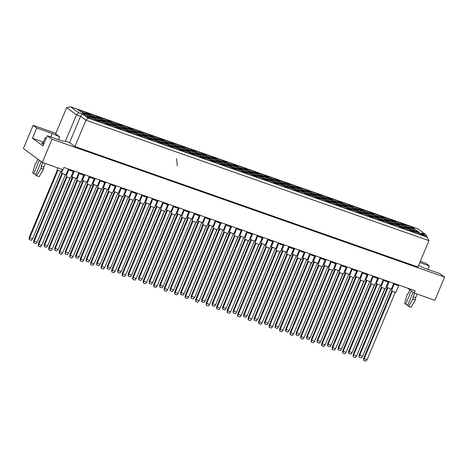 <?xml version="1.0" encoding="UTF-8"?>
<svg xmlns="http://www.w3.org/2000/svg" width="468" height="468" viewBox="0 0 468 468"><rect width="100%" height="100%" fill="white"/><g stroke="black" fill="none" stroke-linecap="round" stroke-linejoin="round"><path stroke-width="0.7" d="M55.903 133.327L33.111 125.319L23.4 148.531L42.295 162.414L62.958 169.673L63.894 167.439L415.163 290.798L414.227 293.032L434.889 300.286L444.6 277.079L439.879 273.61L424.377 268.164L418.579 265.455M43.43 142.12L32.468 138.271L36.761 128.004L33.111 125.319M42.295 162.414L52.007 139.207L444.6 277.079M32.468 138.271L42.986 145.998L47.28 135.738L52.007 139.207M47.28 135.738L62.776 141.178L65.713 141.354L65.45 141.155L76.459 114.824L66.661 107.622L55.645 133.953L59.652 136.902L52.258 133.45L36.761 128.004M427.887 269.398L429.361 265.882L419.802 262.525M429.361 265.882L425.704 263.197L420.317 261.302M407.558 288.13L414.227 293.032M65.45 141.155L69.58 142.611L74.927 146.537L417.93 266.994L428.945 240.663L85.942 120.206L80.595 116.275L76.459 114.824L78.571 112.665L82.701 114.116L88.048 118.047L426.921 237.054L421.574 233.122L425.71 234.573L417.684 228.676L70.551 106.768L78.571 112.665M74.927 146.537L85.942 120.206L88.048 118.047M58.494 139.675L59.652 136.902M69.58 142.611L80.595 116.275L82.701 114.116M50.79 136.966L52.258 133.45M44.056 143.442A6.821 0.813 22.7 0 0 41.763 143.132A6.821 0.813 22.7 0 0 43.594 144.548M415.104 232.625L412.238 230.513L420.954 233.579L423.827 235.685L415.104 232.625M77.782 109.588L86.498 112.648L89.37 114.759L80.648 111.694L77.782 109.588M82.309 112.911L91.026 115.976L93.898 118.082L85.176 115.023L82.309 112.911M86.837 116.239L95.554 119.305L98.426 121.411L89.704 118.351L86.837 116.239M88.276 113.274L96.999 116.333L99.865 118.445L91.149 115.38L88.276 113.274M92.804 116.602L101.527 119.662L104.393 121.768L95.677 118.708L92.804 116.602M97.332 119.925L106.055 122.99L108.921 125.096L100.205 122.037L97.332 119.925M98.771 116.959L107.494 120.019L110.366 122.13L101.644 119.065L98.771 116.959M103.299 120.288L112.022 123.347L114.888 125.459L106.172 122.394L103.299 120.288M107.827 123.611L116.55 126.676L119.416 128.782L110.7 125.722L107.827 123.611M109.272 120.645L117.989 123.71L120.861 125.816L112.139 122.756L109.272 120.645M113.8 123.973L122.517 127.033L125.389 129.145L116.667 126.079L113.8 123.973M118.328 127.302L127.044 130.361L129.917 132.467L121.194 129.408L118.328 127.302M119.767 124.33L128.489 127.395L131.356 129.501L122.639 126.442L119.767 124.33M124.295 127.659L133.017 130.718L135.884 132.83L127.167 129.765L124.295 127.659M128.823 130.987L137.545 134.047L140.412 136.159L131.695 133.093L128.823 130.987M130.262 128.016L138.984 131.081L141.851 133.187L133.134 130.127L130.262 128.016M134.79 131.344L143.512 134.41L146.379 136.516L137.662 133.456L134.79 131.344M139.318 134.673L148.04 137.732L150.907 139.844L142.19 136.779L139.318 134.673M140.763 131.707L149.479 134.766L152.352 136.872L143.629 133.813L140.763 131.707M145.291 135.03L154.007 138.095L156.879 140.201L148.157 137.142L145.291 135.03M149.819 138.358L158.535 141.418L161.407 143.53L152.685 140.464L149.819 138.358M151.258 135.392L159.98 138.452L162.846 140.564L154.13 137.498L151.258 135.392M155.785 138.715L164.508 141.781L167.374 143.887L158.658 140.827L155.785 138.715M160.313 142.044L169.03 145.109L171.902 147.215L163.186 144.156L160.313 142.044M161.752 139.078L170.475 142.137L173.341 144.249L164.625 141.184L161.752 139.078M166.28 142.401L175.003 145.466L177.869 147.572L169.153 144.513L166.28 142.401M170.808 145.729L179.531 148.795L182.397 150.901L173.681 147.841L170.808 145.729M172.253 142.763L180.97 145.823L183.842 147.935L175.12 144.869L172.253 142.763M176.781 146.092L185.498 149.152L188.37 151.263L179.648 148.198L176.781 146.092M181.309 149.415L190.026 152.48L192.898 154.586L184.176 151.527L181.309 149.415M182.748 146.449L191.465 149.514L194.337 151.62L185.62 148.561L182.748 146.449M187.276 149.778L195.993 152.837L198.865 154.949L190.148 151.884L187.276 149.778M191.804 153.1L200.52 156.166L203.393 158.272L194.67 155.212L191.804 153.1M193.243 150.134L201.965 153.2L204.832 155.306L196.115 152.246L193.243 150.134M197.771 153.463L206.493 156.523L209.36 158.634L200.643 155.569L197.771 153.463M202.299 156.792L211.021 159.851L213.888 161.963L205.171 158.898L202.299 156.792M203.744 153.82L212.46 156.885L215.333 158.991L206.61 155.932L203.744 153.82M208.272 157.149L216.988 160.208L219.861 162.32L211.138 159.26L208.272 157.149M212.8 160.477L221.516 163.537L224.388 165.649L215.666 162.583L212.8 160.477M214.239 157.505L222.955 160.571L225.828 162.677L217.105 159.617L214.239 157.505M218.767 160.834L227.483 163.899L230.355 166.005L221.633 162.946L218.767 160.834M223.294 164.163L232.011 167.222L234.883 169.334L226.161 166.269L223.294 164.163M224.734 161.197L233.456 164.256L236.322 166.368L227.606 163.303L224.734 161.197M229.261 164.52L237.984 167.585L240.85 169.691L232.134 166.631L229.261 164.52M233.789 167.848L242.512 170.908L245.378 173.02L236.662 169.96L233.789 167.848M235.234 164.882L243.951 167.942L246.823 170.054L238.101 166.988L235.234 164.882M239.762 168.205L248.479 171.27L251.351 173.376L242.629 170.317L239.762 168.205M244.29 171.534L253.007 174.599L255.879 176.705L247.157 173.646L244.29 171.534M245.729 168.568L254.446 171.627L257.318 173.739L248.596 170.674L245.729 168.568M250.257 171.896L258.974 174.956L261.846 177.068L253.124 174.002L250.257 171.896M254.785 175.219L263.502 178.285L266.374 180.391L257.652 177.331L254.785 175.219M256.224 172.253L264.946 175.313L267.813 177.425L259.096 174.359L256.224 172.253M260.752 175.582L269.474 178.641L272.341 180.753L263.624 177.688L260.752 175.582M265.28 178.905L274.002 181.97L276.869 184.076L268.152 181.017L265.28 178.905M266.725 175.939L275.441 179.004L278.314 181.11L269.591 178.051L266.725 175.939M271.247 179.267L279.969 182.327L282.842 184.439L274.119 181.373L271.247 179.267M275.775 182.596L284.497 185.656L287.37 187.767L278.647 184.702L275.775 182.596M277.22 179.624L285.936 182.69L288.809 184.796L280.086 181.736L277.22 179.624M281.748 182.953L290.464 186.012L293.337 188.124L284.614 185.059L281.748 182.953M286.276 186.282L294.992 189.341L297.864 191.453L289.142 188.388L286.276 186.282M287.715 183.31L296.437 186.375L299.304 188.481L290.587 185.422L287.715 183.31M292.243 186.638L300.965 189.704L303.831 191.81L295.115 188.75L292.243 186.638M296.77 189.967L305.493 193.027L308.359 195.138L299.643 192.073L296.77 189.967M298.21 187.001L306.932 190.061L309.804 192.167L301.082 189.107L298.21 187.001M302.737 190.324L311.46 193.389L314.332 195.495L305.61 192.436L302.737 190.324M307.265 193.653L315.988 196.712L318.86 198.824L310.138 195.759L307.265 193.653M308.71 190.687L317.427 193.746L320.299 195.858L311.577 192.793L308.71 190.687M313.238 194.009L321.955 197.075L324.827 199.181L316.105 196.121L313.238 194.009M317.766 197.338L326.483 200.403L329.355 202.509L320.633 199.45L317.766 197.338M319.205 194.372L327.928 197.432L330.794 199.543L322.078 196.478L319.205 194.372M323.733 197.701L332.455 200.76L335.322 202.866L326.605 199.807L323.733 197.701M328.261 201.024L336.983 204.089L339.85 206.195L331.133 203.135L328.261 201.024M329.7 198.058L338.422 201.117L341.295 203.229L332.572 200.164L329.7 198.058M334.228 201.386L342.95 204.446L345.823 206.558L337.1 203.492L334.228 201.386M338.756 204.709L347.478 207.774L350.351 209.88L341.628 206.821L338.756 204.709M340.201 201.743L348.917 204.809L351.79 206.914L343.067 203.855L340.201 201.743M344.729 205.072L353.445 208.131L356.318 210.243L347.595 207.178L344.729 205.072M349.257 208.4L357.973 211.46L360.846 213.566L352.123 210.506L349.257 208.4M350.696 205.429L359.418 208.494L362.285 210.6L353.568 207.54L350.696 205.429M355.224 208.757L363.946 211.817L366.813 213.929L358.096 210.863L355.224 208.757M359.752 212.086L368.474 215.145L371.34 217.257L362.624 214.192L359.752 212.086M361.191 209.114L369.913 212.179L372.785 214.285L364.063 211.226L361.191 209.114M365.719 212.443L374.441 215.508L377.313 217.614L368.591 214.555L365.719 212.443M370.246 215.771L378.969 218.831L381.841 220.943L373.119 217.877L370.246 215.771M371.691 212.8L380.408 215.865L383.28 217.971L374.558 214.911L371.691 212.8M376.219 216.128L384.936 219.194L387.808 221.3L379.086 218.24L376.219 216.128M380.747 219.457L389.464 222.516L392.336 224.628L383.614 221.563L380.747 219.457M382.186 216.491L390.909 219.55L393.775 221.662L385.059 218.597L382.186 216.491M386.714 219.814L395.437 222.879L398.303 224.985L389.587 221.926L386.714 219.814M391.242 223.142L399.964 226.208L402.831 228.314L394.115 225.254L391.242 223.142M392.681 220.176L401.404 223.236L404.276 225.348L395.554 222.282L392.681 220.176M397.209 223.499L405.931 226.565L408.804 228.671L400.081 225.611L397.209 223.499M401.737 226.828L410.459 229.893L413.326 231.999L404.609 228.94L401.737 226.828M403.182 223.862L411.899 226.921L414.771 229.033L406.048 225.968L403.182 223.862M407.71 227.191L416.426 230.25L419.299 232.362L410.576 229.297L407.71 227.191M420.954 233.579L420.153 234.398M416.426 230.25L415.625 231.069M411.899 226.921L411.097 227.746M410.459 229.893L409.658 230.712M405.931 226.565L405.13 227.384M401.404 223.236L400.602 224.055M399.964 226.208L399.163 227.027M395.437 222.879L394.635 223.698M390.909 219.55L390.107 220.369M389.464 222.516L388.662 223.341M384.936 219.194L384.14 220.013M380.408 215.865L379.612 216.684M378.969 218.831L378.167 219.65M374.441 215.508L373.639 216.327M369.913 212.179L369.112 212.999M368.474 215.145L367.672 215.964M363.946 211.817L363.145 212.642M359.418 208.494L358.617 209.313M357.973 211.46L357.178 212.279M353.445 208.131L352.65 208.95M348.917 204.809L348.122 205.627M347.478 207.774L346.677 208.593M342.95 204.446L342.149 205.265M338.422 201.117L337.621 201.942M336.983 204.089L336.182 204.908M332.455 200.76L331.654 201.579M327.928 197.432L327.126 198.251M326.483 200.403L325.687 201.222M321.955 197.075L321.159 197.894M317.427 193.746L316.631 194.565M315.988 196.712L315.186 197.537M311.46 193.389L310.658 194.208M306.932 190.061L306.13 190.88M305.493 193.027L304.691 193.846M300.965 189.704L300.163 190.523M296.437 186.375L295.636 187.194M294.992 189.341L294.196 190.16M290.464 186.012L289.669 186.837M285.936 182.69L285.141 183.509M284.497 185.656L283.696 186.475M279.969 182.327L279.168 183.146M275.441 179.004L274.64 179.823M274.002 181.97L273.201 182.789M269.474 178.641L268.673 179.46M264.946 175.313L264.145 176.138M263.502 178.285L262.706 179.104M258.974 174.956L258.178 175.775M254.446 171.627L253.65 172.446M253.007 174.599L252.205 175.418M248.479 171.27L247.677 172.089M243.951 167.942L243.149 168.761M242.512 170.908L241.71 171.733M237.984 167.585L237.182 168.404M233.456 164.256L232.654 165.075M232.011 167.222L231.215 168.047M227.483 163.899L226.688 164.718M222.955 160.571L222.16 161.39M221.516 163.537L220.715 164.356M216.988 160.208L216.187 161.033M212.46 156.885L211.659 157.704M211.021 159.851L210.22 160.67M206.493 156.523L205.692 157.347M201.965 153.2L201.164 154.019M200.52 156.166L199.725 156.985M195.993 152.837L195.197 153.656M191.465 149.514L190.669 150.333M190.026 152.48L189.224 153.299M185.498 149.152L184.696 149.971M177.349 166.117L176.559 158.582M180.97 145.823L180.168 146.648M179.531 148.795L178.729 149.614M175.003 145.466L174.201 146.285M170.475 142.137L169.673 142.956M169.03 145.109L168.234 145.928M164.508 141.781L163.706 142.6M159.98 138.452L159.179 139.271M158.535 141.418L157.734 142.243M154.007 138.095L153.206 138.914M149.479 134.766L148.678 135.585M148.04 137.732L147.239 138.551M143.512 134.41L142.711 135.229M138.984 131.081L138.183 131.9M137.545 134.047L136.744 134.866M133.017 130.718L132.216 131.543M128.489 127.395L127.688 128.214M127.044 130.361L126.243 131.18M122.517 127.033L121.715 127.852M117.989 123.71L117.187 124.529M116.55 126.676L115.748 127.495M112.022 123.347L111.22 124.166M107.494 120.019L106.692 120.843M106.055 122.99L105.253 123.809M101.527 119.662L100.725 120.481M96.999 116.333L96.197 117.152M95.554 119.305L94.752 120.124M91.026 115.976L90.225 116.795M86.498 112.648L85.697 113.467M428.945 240.663L426.921 237.054M425.71 234.573L427.734 238.183M70.551 106.768L66.661 107.622M388.598 281.473L386.55 285.884M357.868 352.948L384.895 288.814M357.61 353.562L358.038 353.012M393.758 283.286L391.295 289.183L386.796 287.299L389.154 281.666M387.832 288.007L359.676 355.323L362.565 356.341L390.681 289.13M387.264 287.697L359.143 354.931L359.676 355.323L359.114 357.119L359.143 354.931M362.565 356.341L361.349 357.903L359.114 357.119M398.157 285.416L398.619 285.813L395.823 292.506L391.505 290.844L394.126 283.936L394.735 283.982M398.619 285.813L394.126 283.936M392.36 291.336L364.203 358.652L367.093 359.664L395.208 292.459M391.792 291.026L363.671 358.254L364.203 358.652L363.642 360.448L363.671 358.254M367.093 359.664L365.877 361.232L363.642 360.448M398.367 284.901L398.087 285.579L395.197 284.562L394.659 284.17L394.869 283.672M395.478 283.889L395.197 284.562M378.103 277.787L376.056 282.198M347.367 349.263L374.4 285.129M347.11 349.877L347.543 349.327M383.263 279.595L380.794 285.498L376.301 283.614L378.659 277.98M377.337 284.322L349.181 351.638L352.071 352.65L380.186 285.445M376.769 284.012L348.642 351.246L349.181 351.638L348.619 353.434L348.642 351.246M352.071 352.65L350.854 354.217L348.619 353.434M387.662 281.73L388.124 282.128L385.322 288.82L381.01 287.159L383.631 280.244L384.24 280.297M388.124 282.128L383.631 280.244M381.865 287.65L353.709 354.966L356.598 355.978L384.714 288.768M381.297 287.34L353.17 354.568L353.709 354.966L353.147 356.762L353.17 354.568M356.598 355.978L355.382 357.546L353.147 356.762M387.873 281.215L387.592 281.894L384.696 280.876L384.164 280.484L384.368 279.987M384.983 280.197L384.696 280.876M367.608 274.096L365.561 278.513M336.872 345.577L363.899 281.443M336.615 346.191L337.048 345.641M346.612 266.725L344.565 271.142M315.877 338.206L342.909 274.067M315.625 338.82L316.052 338.265M325.617 259.354L323.569 263.765M294.887 330.835L321.914 266.696M294.629 331.449L295.062 330.894M304.627 251.983L302.58 256.394M273.891 323.458L300.918 259.325M273.634 324.072L274.067 323.523M372.768 275.909L370.299 281.806L365.806 279.928L368.164 274.295M366.842 280.636L338.68 347.952L341.576 348.964L369.691 281.759M366.269 280.326L338.148 347.554L338.68 347.952L338.124 349.748L338.148 347.554M341.576 348.964L340.353 350.532L338.124 349.748M351.772 268.538L349.303 274.435L344.811 272.557L347.168 266.924M345.846 273.259L317.69 340.575L320.58 341.593L348.695 274.383M345.279 272.955L317.152 340.183L317.69 340.575L317.128 342.377L317.152 340.183M320.58 341.593L319.363 343.155L317.128 342.377M330.782 261.167L328.314 267.064L323.815 265.18L326.173 259.547M324.85 265.888L296.694 333.204L299.59 334.222L327.699 267.012M324.283 265.584L296.162 332.812L296.694 333.204L296.139 335L296.162 332.812M299.59 334.222L298.368 335.784L296.139 335M309.787 253.791L307.318 259.693L302.825 257.809L305.183 252.176M303.861 258.517L275.699 325.833L278.595 326.851L306.71 259.641M303.287 258.207L275.166 325.441L275.699 325.833L275.143 327.629L275.166 325.441M278.595 326.851L277.372 328.413L275.143 327.629M377.161 278.045L377.629 278.442L374.827 285.135L370.516 283.468L373.131 276.559L373.745 276.611M377.629 278.442L373.131 276.559M371.37 283.959L343.208 351.275L346.104 352.293L374.219 285.082M370.796 283.655L342.675 350.883L343.208 351.275L342.652 353.071L342.675 350.883M346.104 352.293L344.881 353.855L342.652 353.071M377.378 277.53L377.097 278.203L374.201 277.191L373.669 276.799L373.873 276.301M374.482 276.512L374.201 277.191M356.171 270.668L356.634 271.066L353.831 277.764L349.52 276.097L352.141 269.188L352.749 269.24M356.634 271.066L352.141 269.188M350.374 276.588L322.218 343.904L325.108 344.922L353.223 277.711M349.807 276.284L321.68 343.512L322.218 343.904L321.656 345.7L321.68 343.512M325.108 344.922L323.891 346.484L321.656 345.7M356.382 270.159L356.101 270.832L353.205 269.814L352.673 269.422L352.878 268.924M353.492 269.141L353.205 269.814M335.176 263.297L335.638 263.695L332.842 270.393L328.524 268.726L331.145 261.817L331.759 261.869M335.638 263.695L331.145 261.817M329.378 269.217L301.222 336.533L304.118 337.551L332.227 270.34M328.811 268.907L300.69 336.141L301.222 336.533L300.661 338.329L300.69 336.141M304.118 337.551L302.895 339.113L300.661 338.329M335.392 262.782L335.106 263.461L332.216 262.443L331.677 262.051L331.888 261.553M332.496 261.77L332.216 262.443M314.18 255.926L314.648 256.324L311.846 263.016L307.534 261.355L310.149 254.44L310.764 254.493M314.648 256.324L310.149 254.44M308.389 261.846L280.227 329.162L283.122 330.174L311.238 262.969M307.815 261.536L279.694 328.764L280.227 329.162L279.671 330.958L279.694 328.764M283.122 330.174L281.9 331.742L279.671 330.958M314.397 255.411L314.116 256.09L311.22 255.072L310.688 254.68L310.892 254.182M311.501 254.399L311.22 255.072M357.107 270.41L355.06 274.827M326.377 341.892L353.404 277.758M326.12 342.506L326.553 341.95M336.118 263.039L334.07 267.456M305.382 334.521L332.409 270.381M305.124 335.135L305.557 334.579M315.122 255.668L313.074 260.079M284.386 327.144L311.419 263.01M284.135 327.758L284.562 327.208M294.126 248.292L292.079 252.708M263.396 319.773L290.423 255.639M263.139 320.387L263.572 319.837M362.267 272.224L359.804 278.121L355.306 276.243L357.663 270.609M356.341 276.951L328.185 344.267L331.075 345.279L359.19 278.068M355.774 276.641L327.653 343.869L328.185 344.267L327.623 346.063L327.653 343.869M331.075 345.279L329.858 346.846L327.623 346.063M341.277 264.853L338.809 270.75L334.316 268.872L336.673 263.232M335.351 269.574L307.189 336.89L310.085 337.908L338.2 270.697M334.778 269.27L306.657 336.498L307.189 336.89L306.634 338.686L306.657 336.498M310.085 337.908L308.862 339.47L306.634 338.686M320.282 257.482L317.813 263.379L313.32 261.495L315.678 255.861M314.356 262.203L286.2 329.519L289.089 330.537L317.205 263.326M313.788 261.893L285.661 329.127L286.2 329.519L285.638 331.315L285.661 329.127M289.089 330.537L287.873 332.099L285.638 331.315M299.292 250.105L296.823 256.002L292.325 254.124L294.682 248.49M293.366 254.832L265.204 322.148L268.1 323.16L296.209 255.955M292.792 254.522L264.672 321.756L265.204 322.148L264.648 323.944L264.672 321.756M268.1 323.16L266.877 324.728L264.648 323.944M366.666 274.353L367.128 274.757L364.332 281.449L360.015 279.782L362.636 272.873L363.244 272.926M367.128 274.757L362.636 272.873M360.869 280.274L332.713 347.589L335.603 348.607L363.718 281.397M360.301 279.969L332.181 347.197L332.713 347.589L332.151 349.385L332.181 347.197M335.603 348.607L334.386 350.169L332.151 349.385M366.877 273.844L366.596 274.517L363.706 273.505L363.168 273.107L363.379 272.616M363.987 272.826L363.706 273.505M345.671 266.982L346.139 267.38L343.336 274.078L339.025 272.411L341.64 265.502L342.254 265.555M346.139 267.38L341.64 265.502M339.879 272.902L311.717 340.218L314.613 341.236L342.728 274.026M339.306 272.592L311.185 339.826L311.717 340.218L311.161 342.014L311.185 339.826M314.613 341.236L313.39 342.798L311.161 342.014M345.887 266.473L345.606 267.146L342.711 266.128L342.178 265.736L342.383 265.239M342.991 265.455L342.711 266.128M324.681 259.611L325.143 260.009L322.341 266.701L318.029 265.04L320.65 258.131L321.259 258.178M325.143 260.009L320.65 258.131M318.883 265.531L290.727 332.847L293.617 333.86L321.732 266.655M318.316 265.221L290.189 332.455L290.727 332.847L290.166 334.643L290.189 332.455M293.617 333.86L292.401 335.427L290.166 334.643M324.891 259.096L324.611 259.775L321.715 258.757L321.183 258.365L321.393 257.868M322.002 258.084L321.715 258.757M303.685 252.24L304.153 252.638L301.351 259.33L297.034 257.663L299.655 250.754L300.269 250.807M304.153 252.638L299.655 250.754M297.894 258.155L269.732 325.471L272.628 326.488L300.737 259.278M297.32 257.85L269.199 325.079L269.732 325.471L269.176 327.272L269.199 325.079M272.628 326.488L271.405 328.056L269.176 327.272M303.902 251.725L303.615 252.398L300.725 251.386L300.187 250.994L300.397 250.497M301.006 250.708L300.725 251.386M411.284 290.868L405.68 304.27L404.656 303.516L407.119 294.53L408.371 293.237L409.816 289.786M405.68 304.27L407.815 305.019M414.683 293.19L413.185 296.77L413.022 298.865L408.576 306.4L407.552 305.645L413.156 292.243M408.576 306.4L411.056 307.265L415.502 299.736L413.022 298.865M413.185 296.77L415.666 297.642L415.502 299.736M417.163 294.062L415.666 297.642M42.997 143.161L45.256 137.762L46.279 138.118M45.256 137.762L46.157 138.423M39.353 160.255L33.749 173.651L32.725 172.897L35.188 163.917L36.44 162.618L37.885 159.173M33.749 173.651L35.884 174.4M42.752 162.571L41.254 166.158L41.09 168.252L36.644 175.781L35.621 175.026L41.225 161.63M36.644 175.781L39.125 176.652L43.565 169.124L41.09 168.252M41.254 166.158L43.735 167.023L43.565 169.124M45.232 163.443L43.735 167.023M283.631 244.606L281.584 249.023M252.895 316.087L279.928 251.954M252.644 316.701L253.071 316.152M262.636 237.235L260.594 241.652M231.906 308.716L258.933 244.577M231.648 309.33L232.081 308.775M241.646 229.864L239.598 234.275M210.91 301.345L237.937 237.206M210.653 301.954L211.086 301.404M288.791 246.42L286.322 252.316L281.83 250.439L284.187 244.805M282.865 251.146L254.709 318.462L257.599 319.474L285.714 252.27M282.298 250.836L254.171 318.065L254.709 318.462L254.147 320.258L254.171 318.065M257.599 319.474L256.382 321.042L254.147 320.258M267.801 239.049L265.333 244.945L260.834 243.067L263.191 237.428M261.875 243.769L233.713 311.085L236.609 312.103L264.718 244.893M261.302 243.465L233.181 310.693L233.713 311.085L233.158 312.881L233.181 310.693M236.609 312.103L235.386 313.665L233.158 312.881M246.806 231.678L244.337 237.574L239.844 235.691L242.202 230.057M240.88 236.399L212.718 303.714L215.613 304.732L243.729 237.522M240.306 236.094L212.185 303.322L212.718 303.714L212.162 305.51L212.185 303.322M215.613 304.732L214.391 306.294L212.162 305.51M293.19 248.549L293.652 248.953L290.85 255.645L286.539 253.978L289.16 247.069L289.768 247.122M293.652 248.953L289.16 247.069M287.393 254.469L259.237 321.785L262.127 322.803L290.242 255.592M286.825 254.165L258.699 321.393L259.237 321.785L258.675 323.581L258.699 321.393M262.127 322.803L260.91 324.365L258.675 323.581M293.401 248.04L293.12 248.713L290.224 247.701L289.692 247.309L289.903 246.811M290.511 247.022L290.224 247.701M272.195 241.178L272.663 241.576L269.861 248.274L265.543 246.607L268.164 239.698L268.778 239.751M272.663 241.576L268.164 239.698M266.403 247.098L238.241 314.414L241.137 315.432L269.246 248.221M265.83 246.794L237.709 314.022L238.241 314.414L237.685 316.21L237.709 314.022M241.137 315.432L239.914 316.994L237.685 316.21M272.411 240.669L272.124 241.342L269.235 240.324L268.696 239.932L268.907 239.435M269.515 239.651L269.235 240.324M251.199 233.807L251.667 234.205L248.865 240.897L244.553 239.236L247.174 232.327L247.783 232.374M251.667 234.205L247.174 232.327M245.407 239.727L217.246 307.043L220.141 308.055L248.256 240.85M244.834 239.417L216.713 306.651L217.246 307.043L216.69 308.839L216.713 306.651M220.141 308.055L218.919 309.623L216.69 308.839M251.415 233.292L251.135 233.971L248.239 232.953L247.707 232.561L247.911 232.064M248.52 232.28L248.239 232.953M273.136 240.921L271.089 245.337M242.401 312.402L269.428 248.268M242.143 313.016L242.576 312.46M252.141 233.55L250.093 237.96M221.411 305.031L248.438 240.891M221.153 305.645L221.58 305.089M231.145 226.179L229.104 230.589M200.415 297.654L227.442 233.52M200.158 298.268L200.591 297.718M278.296 242.734L275.827 248.631L271.335 246.753L273.692 241.119M272.37 247.455L244.208 314.771L247.104 315.789L275.219 248.578M271.797 247.151L243.676 314.379L244.208 314.771L243.652 316.573L243.676 314.379M247.104 315.789L245.881 317.357L243.652 316.573M257.301 235.363L254.838 241.26L250.339 239.376L252.697 233.743M251.374 240.084L223.218 307.4L226.108 308.418L254.223 241.207M250.807 239.78L222.68 307.008L223.218 307.4L222.657 309.196L222.68 307.008M226.108 308.418L224.892 309.98L222.657 309.196M236.311 227.986L233.842 233.889L229.343 232.005L231.701 226.372M230.385 232.713L202.223 300.029L205.119 301.047L233.228 233.836M229.811 232.403L201.69 299.637L202.223 300.029L201.667 301.825L201.69 299.637M205.119 301.047L203.896 302.609L201.667 301.825M282.69 244.863L283.158 245.267L280.355 251.959L276.044 250.292L278.659 243.383L279.273 243.436M283.158 245.267L278.659 243.383M276.898 250.784L248.736 318.1L251.632 319.118L279.747 251.907M276.325 250.479L248.204 317.708L248.736 318.1L248.18 319.896L248.204 317.708M251.632 319.118L250.409 320.679L248.18 319.896M282.906 244.354L282.625 245.027L279.729 244.015L279.197 243.617L279.402 243.126M280.01 243.337L279.729 244.015M261.7 237.492L262.162 237.89L259.366 244.589L255.048 242.921L257.669 236.012L258.277 236.065M262.162 237.89L257.669 236.012M255.902 243.413L227.746 310.729L230.636 311.746L258.751 244.536M255.335 243.103L227.208 310.337L227.746 310.729L227.185 312.525L227.208 310.337M230.636 311.746L229.419 313.308L227.185 312.525M261.91 236.978L261.63 237.656L258.734 236.638L258.201 236.246L258.412 235.749M259.02 235.966L258.734 236.638M240.704 230.121L241.172 230.519L238.37 237.212L234.053 235.55L236.673 228.641L237.288 228.688M241.172 230.519L236.673 228.641M234.913 236.042L206.751 303.358L209.646 304.37L237.756 237.165M234.339 235.732L206.218 302.96L206.751 303.358L206.195 305.154L206.218 302.96M209.646 304.37L208.424 305.937L206.195 305.154M240.921 229.607L240.634 230.285L237.744 229.267L237.206 228.875L237.416 228.378M238.025 228.595L237.744 229.267M210.155 218.802L208.108 223.218M179.419 290.283L206.446 226.149M179.162 290.897L179.595 290.347M189.16 211.431L187.112 215.847M158.43 282.912L185.457 218.772M158.172 283.526L158.599 282.97M168.164 204.06L166.122 208.471M137.434 275.541L164.461 211.401M137.177 276.155L137.61 275.599M147.174 196.689L145.127 201.1M116.438 268.164L143.471 204.03M116.181 268.778L116.614 268.228M126.179 189.312L124.131 193.729M95.449 260.793L122.476 196.659M95.191 261.407L95.618 260.851M105.183 181.941L103.141 186.358M74.453 253.422L101.48 189.283M74.196 254.036L74.628 253.48M84.193 174.57L82.146 178.981M53.457 246.045L80.49 181.912M53.2 246.659L53.633 246.109M62.267 169.428L61.367 171.581L57.049 169.913L57.658 167.807M57.903 170.405L29.747 237.721L32.637 238.738L60.752 171.528M57.336 170.095L29.215 237.329L29.747 237.721L29.186 239.517L29.215 237.329M32.637 238.738L31.42 240.3L29.186 239.517M215.315 220.615L212.846 226.512L208.354 224.634L210.711 219.001M209.389 225.342L181.227 292.658L184.123 293.67L212.238 226.465M208.816 225.032L180.695 292.26L181.227 292.658L180.671 294.454L180.695 292.26M184.123 293.67L182.9 295.238L180.671 294.454M194.319 213.244L191.857 219.141L187.358 217.263L189.715 211.624M188.393 217.965L160.237 285.281L163.127 286.299L191.242 219.088M187.826 217.661L159.699 284.889L160.237 285.281L159.676 287.077L159.699 284.889M163.127 286.299L161.91 287.861L159.676 287.077M173.33 205.873L170.861 211.77L166.368 209.886L168.72 204.253M167.404 210.594L139.242 277.91L142.137 278.928L170.253 211.717M166.83 210.29L138.709 277.518L139.242 277.91L138.686 279.706L138.709 277.518M142.137 278.928L140.915 280.49L138.686 279.706M152.334 198.496L149.865 204.399L145.373 202.515L147.73 196.882M146.408 203.223L118.252 270.539L121.142 271.551L149.257 204.346M145.835 202.913L117.714 270.147L118.252 270.539L117.69 272.335L117.714 270.147M121.142 271.551L119.925 273.119L117.69 272.335M131.338 191.125L128.875 197.022L124.377 195.144L126.734 189.511M125.412 195.852L97.256 263.168L100.146 264.18L128.261 196.969M124.845 195.542L96.718 262.77L97.256 263.168L96.695 264.964L96.718 262.77M100.146 264.18L98.929 265.748L96.695 264.964M110.349 183.754L107.88 189.651L103.387 187.773L105.745 182.134M104.422 188.475L76.261 255.791L79.156 256.809L107.271 189.599M103.849 188.171L75.728 255.399L76.261 255.791L75.705 257.587L75.728 255.399M79.156 256.809L77.934 258.371L75.705 257.587M89.353 176.383L86.884 182.28L82.391 180.396L84.749 174.763M83.427 181.104L55.271 248.42L58.161 249.438L86.276 182.227M82.859 180.794L54.733 248.028L55.271 248.42L54.709 250.216L54.733 248.028M58.161 249.438L56.944 251L54.709 250.216M68.357 169.006L65.894 174.903L61.396 173.025L62.823 169.621M62.431 173.733L34.275 241.049L37.165 242.061L65.28 174.856M61.864 173.423L33.743 240.657L34.275 241.049L33.714 242.845L33.743 240.657M37.165 242.061L35.948 243.629L33.714 242.845M219.708 222.75L220.176 223.148L217.374 229.841L213.063 228.173L215.684 221.265L216.292 221.317M220.176 223.148L215.684 221.265M213.917 228.665L185.755 295.981L188.651 296.999L216.766 229.788M213.344 228.361L185.223 295.589L185.755 295.981L185.199 297.777L185.223 295.589M188.651 296.999L187.428 298.561L185.199 297.777M219.925 222.236L219.644 222.908L216.748 221.896L216.216 221.504L216.421 221.007M217.029 221.218L216.748 221.896M198.719 215.374L199.181 215.771L196.384 222.47L192.067 220.802L194.688 213.894L195.296 213.946M199.181 215.771L194.688 213.894M192.921 221.294L164.765 288.61L167.655 289.628L195.77 222.417M192.354 220.99L164.227 288.218L164.765 288.61L164.204 290.406L164.227 288.218M167.655 289.628L166.438 291.19L164.204 290.406M198.929 214.865L198.648 215.537L195.759 214.519L195.22 214.128L195.431 213.63M196.039 213.847L195.759 214.519M177.723 208.003L178.191 208.4L175.389 215.099L171.077 213.431L173.692 206.523L174.307 206.575M178.191 208.4L173.692 206.523M171.931 213.923L143.77 281.239L146.665 282.251L174.78 215.046M171.358 213.613L143.237 280.847L143.77 281.239L143.214 283.035L143.237 280.847M146.665 282.251L145.443 283.819L143.214 283.035M177.939 207.488L177.653 208.166L174.763 207.149L174.225 206.757L174.435 206.259M175.044 206.476L174.763 207.149M156.727 200.632L157.195 201.029L154.393 207.722L150.082 206.06L152.703 199.146L153.311 199.198M157.195 201.029L152.703 199.146M150.936 206.552L122.78 273.868L125.67 274.88L153.785 207.669M150.363 206.242L122.242 273.47L122.78 273.868L122.218 275.664L122.242 273.47M125.67 274.88L124.447 276.448L122.218 275.664M156.944 200.117L156.663 200.795L153.767 199.777L153.235 199.386L153.44 198.888M154.054 199.099L153.767 199.777M135.738 193.255L136.2 193.658L133.403 200.351L129.086 198.684L131.707 191.775L132.315 191.827M136.2 193.658L131.707 191.775M129.94 199.175L101.784 266.491L104.674 267.509L132.789 200.298M129.373 198.871L101.246 266.099L101.784 266.491L101.223 268.287L101.246 266.099M104.674 267.509L103.457 269.071L101.223 268.287M135.948 192.746L135.667 193.419L132.777 192.406L132.239 192.009L132.45 191.517M133.058 191.728L132.777 192.406M114.742 185.884L115.21 186.282L112.408 192.98L108.096 191.313L110.711 184.404L111.326 184.456M115.21 186.282L110.711 184.404M108.95 191.804L80.788 259.12L83.684 260.138L111.799 192.927M108.377 191.494L80.256 258.728L80.788 259.12L80.233 260.916L80.256 258.728M83.684 260.138L82.462 261.7L80.233 260.916M114.958 185.375L114.672 186.048L111.782 185.03L111.249 184.638L111.454 184.14M112.063 184.357L111.782 185.03M93.746 178.513L94.214 178.911L91.412 185.603L87.101 183.942L89.721 177.033L90.33 177.079M94.214 178.911L89.721 177.033M87.955 184.433L59.799 251.749L62.689 252.761L90.804 185.556M87.387 184.123L59.26 251.357L59.799 251.749L59.237 253.545L59.26 251.357M62.689 252.761L61.472 254.329L59.237 253.545M93.963 177.998L93.682 178.677L90.786 177.659L90.254 177.267L90.459 176.769M91.073 176.986L90.786 177.659M72.756 171.142L73.219 171.54L70.422 178.232L66.105 176.565L68.726 169.656L69.334 169.709M73.219 171.54L68.726 169.656M66.959 177.056L38.803 244.372L41.693 245.39L69.808 178.179M66.392 176.752L38.271 243.98L38.803 244.372L38.241 246.174L38.271 243.98M41.693 245.39L40.476 246.958L38.241 246.174M72.967 170.627L72.686 171.3L69.796 170.288L69.258 169.896L69.469 169.398M70.077 169.609L69.796 170.288M220.65 222.487L218.603 226.904M189.92 293.968L216.947 229.835M189.663 294.583L190.09 294.033M199.655 215.116L197.613 219.533M168.925 286.597L195.952 222.464M168.667 287.212L169.1 286.656M178.665 207.745L176.617 212.162M147.929 279.226L174.962 215.087M147.672 279.841L148.104 279.285M157.669 200.374L155.622 204.785M126.939 271.849L153.966 207.716M126.682 272.464L127.109 271.914M136.674 192.997L134.632 197.414M105.943 264.478L132.97 200.345M105.686 265.093L106.119 264.543M115.684 185.626L113.636 190.043M84.948 257.107L111.981 192.968M84.69 257.722L85.123 257.166M94.688 178.255L92.641 182.666M63.958 249.736L90.985 185.597M63.701 250.351L64.128 249.795M73.692 170.884L71.651 175.295M42.962 242.36L69.989 178.226M42.705 242.974L43.138 242.424M230.209 226.436L230.671 226.834L227.875 233.526L223.558 231.859L226.179 224.95L226.787 225.003M230.671 226.834L226.179 224.95M224.412 232.356L196.256 299.666L199.146 300.684L227.261 233.474M223.844 232.046L195.718 299.274L196.256 299.666L195.694 301.468L195.718 299.274M199.146 300.684L197.929 302.252L195.694 301.468M230.42 225.921L230.139 226.6L227.249 225.582L226.711 225.19L226.921 224.693M227.53 224.903L227.249 225.582M209.214 219.059L209.682 219.463L206.879 226.155L202.562 224.488L205.183 217.579L205.797 217.632M209.682 219.463L205.183 217.579M203.422 224.979L175.26 292.295L178.156 293.313L206.265 226.102M202.849 224.675L174.728 291.903L175.26 292.295L174.704 294.091L174.728 291.903M178.156 293.313L176.933 294.875L174.704 294.091M209.43 218.55L209.143 219.223L206.253 218.211L205.715 217.813L205.926 217.322M206.534 217.532L206.253 218.211M188.218 211.688L188.686 212.086L185.884 218.784L181.572 217.117L184.193 210.208L184.801 210.261M188.686 212.086L184.193 210.208M182.426 217.608L154.264 284.924L157.16 285.942L185.275 218.731M181.853 217.298L153.732 284.532L154.264 284.924L153.709 286.72L153.732 284.532M157.16 285.942L155.938 287.504L153.709 286.72M188.434 211.179L188.154 211.852L185.258 210.834L184.725 210.442L184.93 209.945M185.544 210.161L185.258 210.834M167.228 204.317L167.69 204.715L164.894 211.407L160.577 209.746L163.197 202.837L163.806 202.884M167.69 204.715L163.197 202.837M161.431 210.237L133.275 277.553L136.165 278.565L164.28 211.361M160.863 209.927L132.737 277.155L133.275 277.553L132.713 279.349L132.737 277.155M136.165 278.565L134.948 280.133L132.713 279.349M167.439 203.802L167.158 204.481L164.268 203.463L163.73 203.071L163.94 202.574M164.549 202.79L164.268 203.463M146.232 196.946L146.7 197.344L143.898 204.036L139.587 202.369L142.202 195.46L142.816 195.513M146.7 197.344L142.202 195.46M140.441 202.86L112.279 270.176L115.175 271.194L143.29 203.984M139.868 202.556L111.747 269.784L112.279 270.176L111.723 271.972L111.747 269.784M115.175 271.194L113.952 272.756L111.723 271.972M146.449 196.431L146.162 197.104L143.272 196.092L142.74 195.7L142.945 195.203M143.553 195.413L143.272 196.092M125.237 189.569L125.705 189.967L122.903 196.665L118.591 194.998L121.212 188.089L121.82 188.142M125.705 189.967L121.212 188.089M119.445 195.489L91.289 262.805L94.179 263.823L122.294 196.613M118.872 195.185L90.751 262.413L91.289 262.805L90.728 264.601L90.751 262.413M94.179 263.823L92.962 265.385L90.728 264.601M125.453 189.06L125.172 189.733L122.277 188.721L121.744 188.323L121.949 187.826M122.563 188.042L122.277 188.721M104.247 182.198L104.709 182.596L101.913 189.294L97.596 187.627L100.216 180.718L100.825 180.771M104.709 182.596L100.216 180.718M98.45 188.118L70.294 255.434L73.183 256.452L101.299 189.242M97.882 187.808L69.761 255.042L70.294 255.434L69.732 257.23L69.761 255.042M73.183 256.452L71.967 258.014L69.732 257.23M104.458 181.683L104.177 182.362L101.287 181.344L100.749 180.952L100.959 180.455M101.568 180.671L101.287 181.344M83.251 174.827L83.719 175.225L80.917 181.917L76.606 180.256L79.221 173.341L79.835 173.394M83.719 175.225L79.221 173.341M77.46 180.747L49.298 248.063L52.194 249.075L80.309 181.871M76.887 180.437L48.766 247.666L49.298 248.063L48.742 249.859L48.766 247.666M52.194 249.075L50.971 250.643L48.742 249.859M83.468 174.312L83.181 174.991L80.291 173.973L79.759 173.581L79.964 173.084M80.572 173.3L80.291 173.973M225.81 224.301L223.347 230.197L218.849 228.32L221.206 222.686M219.884 229.027L191.728 296.343L194.618 297.356L222.733 230.151M219.316 228.717L191.19 295.951L191.728 296.343L191.166 298.139L191.19 295.951M194.618 297.356L193.401 298.923L191.166 298.139M204.82 216.93L202.351 222.826L197.859 220.949L200.21 215.315M198.894 221.656L170.732 288.967L173.628 289.984L201.737 222.774M198.321 221.346L170.2 288.575L170.732 288.967L170.176 290.768L170.2 288.575M173.628 289.984L172.405 291.552L170.176 290.768M183.825 209.559L181.356 215.456L176.863 213.578L179.221 207.938M177.899 214.28L149.742 281.596L152.632 282.613L180.747 215.403M177.325 213.975L149.204 281.204L149.742 281.596L149.181 283.392L149.204 281.204M152.632 282.613L151.41 284.175L149.181 283.392M162.829 202.188L160.366 208.084L155.867 206.201L158.225 200.567M156.903 206.909L128.747 274.225L131.637 275.243L159.752 208.032M156.335 206.599L128.209 273.833L128.747 274.225L128.185 276.021L128.209 273.833M131.637 275.243L130.42 276.804L128.185 276.021M141.839 194.811L139.37 200.708L134.878 198.83L137.229 193.196M135.913 199.538L107.751 266.854L110.647 267.866L138.762 200.661M135.34 199.228L107.219 266.462L107.751 266.854L107.195 268.65L107.219 266.462M110.647 267.866L109.424 269.433L107.195 268.65M120.843 187.44L118.375 193.337L113.882 191.459L116.239 185.825M114.917 192.161L86.761 259.477L89.651 260.495L117.766 193.284M114.35 191.857L86.223 259.085L86.761 259.477L86.2 261.279L86.223 259.085M89.651 260.495L88.434 262.057L86.2 261.279M99.848 180.069L97.385 185.966L92.886 184.082L95.244 178.448M93.922 184.79L65.766 252.106L68.656 253.124L96.771 185.913M93.354 184.486L65.233 251.714L65.766 252.106L65.204 253.902L65.233 251.714M68.656 253.124L67.439 254.686L65.204 253.902M78.858 172.692L76.389 178.595L71.897 176.711L74.254 171.077M72.932 177.419L44.77 244.735L47.666 245.753L75.781 178.542M72.359 177.109L44.238 244.343L44.77 244.735L44.214 246.531L44.238 244.343M47.666 245.753L46.443 247.315L44.214 246.531M383.842 280.215L383.994 279.852M373.347 276.529L373.499 276.167M362.846 272.844L362.998 272.481M341.856 265.473L342.009 265.11M320.861 258.096L321.013 257.733M299.865 250.725L300.017 250.362M352.351 269.159L352.503 268.796M331.356 261.782L331.508 261.425M310.366 254.411L310.518 254.048M289.37 247.04L289.522 246.677M278.875 243.354L279.027 242.991M257.88 235.983L258.032 235.62M236.89 228.606L237.036 228.244M268.38 239.669L268.527 239.306M247.385 232.292L247.537 231.929M226.389 224.921L226.541 224.558M205.399 217.55L205.546 217.187M184.404 210.179L184.556 209.816M163.408 202.802L163.56 202.439M142.418 195.431L142.57 195.068M121.423 188.06L121.575 187.697M100.427 180.683L100.579 180.326M79.437 173.312L79.589 172.949M215.894 221.235L216.046 220.873M194.899 213.864L195.051 213.502M173.909 206.487L174.061 206.125M152.913 199.116L153.065 198.754M131.917 191.745L132.07 191.383M110.928 184.374L111.08 184.012M89.932 176.998L90.084 176.635M68.936 169.627L69.088 169.264"/></g></svg>
